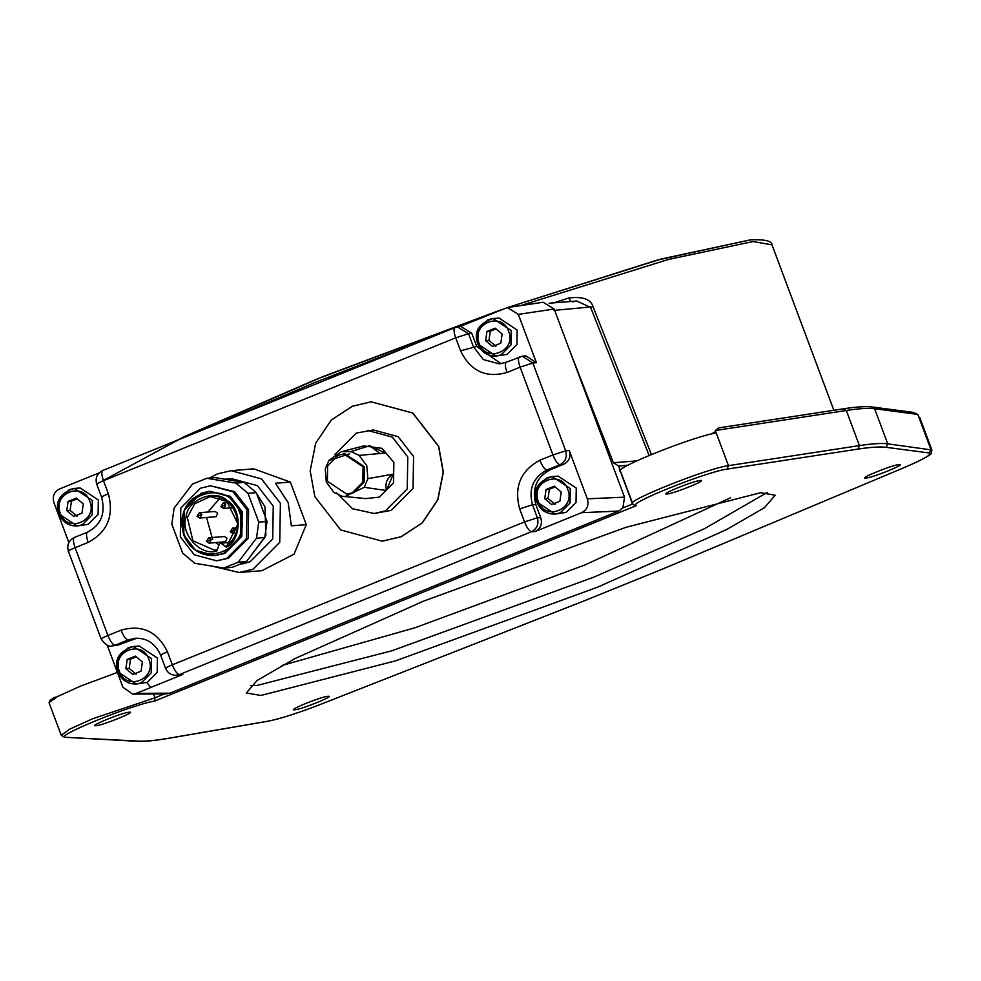 <?xml version="1.0" encoding="UTF-8"?>
<svg xmlns="http://www.w3.org/2000/svg" width="981" height="981" viewBox="0 0 981 981"><rect width="100%" height="100%" fill="white"/><g stroke="black" fill="none" stroke-linecap="round" stroke-linejoin="round"><path stroke-width="1.47" d="M760.631 492.707L625.952 527.324L423.792 601.046L295.06 658.521L257.071 680.483L246.329 692.954L260.885 695.468L395.551 660.851L597.711 587.129L726.455 529.654L764.444 507.68L775.186 495.221L760.631 492.707M294.656 709.815C301.216 709.582 336.36 695.321 327.973 696.289C321.412 696.522 286.268 710.784 294.656 709.815L293.687 709.643M328.942 696.461L327.973 696.289M865.806 478.09C872.367 477.87 907.511 463.608 899.123 464.577C892.563 464.798 857.406 479.059 865.806 478.09L864.837 477.919M900.092 464.736L899.123 464.577M667.031 493.995C673.591 493.774 708.748 479.513 700.348 480.482C693.788 480.702 658.643 494.964 667.031 493.995L666.062 493.823M701.329 480.641L700.348 480.482M95.893 725.719C102.453 725.486 137.598 711.225 129.21 712.206C122.65 712.427 87.493 726.688 95.893 725.719L94.924 725.548M130.179 712.365L129.21 712.206M767.203 492.487L704.53 528.661L593.959 577.098L391.799 650.82L257.132 685.425L250.56 685.658M730.502 497.772L585.13 564.884L414.865 627.803L281.719 665.559M651.409 454.51L593.088 306.746C590.881 299.18 582.739 296.274 568.661 298.003L570.905 301.486M49.737 701.39L49.467 700.679L54.642 697.393L56.775 696.927M711.323 434.019L715.701 431.517M649.115 455.454L590.648 307.445L576.791 301.02L572.548 301.805M628.343 465.104L618.729 466.098L613.407 462.762L570.353 352.302L624.517 497.171L622.898 507.937L618.753 511.064L169.921 693.162L166.329 693.874L132.594 694.107L136.2 693.395L182.76 674.499L179.351 675.21L175.918 675.308L179.327 674.597C177.095 674.033 174.753 670.771 172.325 664.824C166.795 667.129 164.722 668.331 166.12 668.417M164.845 693.775L154.937 697.798L154.716 701.047C131.577 704.652 50.607 737.773 65.985 737.332L138.247 741.109C145.311 741.477 155.709 740.483 169.455 738.117L268.647 721.06C280.689 718.644 298.322 712.954 321.572 703.978L584.468 600.74L661.537 569.471L903.452 467.9C923.844 459.169 932.502 454.191 929.399 452.989L886.211 447.324C880.215 446.539 870.834 447.128 858.081 449.077L727.105 469.114L728.454 465.644C707.669 468.109 622.408 502.223 632.806 503.915L618.57 466.11M117.389 672.414L80.467 686.136L57.425 696.584L49.05 702.678L61.239 735.284L69.626 729.19L92.655 718.754L154.937 697.798L153.502 693.959M570.353 352.302L554.179 309.027L518.336 314.361L507.312 307.58L459.648 326.624M507.312 307.58L543.155 302.246L554.179 309.027M518.336 314.361L536.411 362.688L532.867 363.031L522.383 356.177L506.282 362.234L499.341 363.877L483.363 359.561L473.406 346.734L468.526 333.699L471.775 333.258L476.717 346.465L500.997 363.693M519.366 356.925L519.66 356.851C517.894 357.648 518.042 361.082 520.102 367.152L532.867 363.031L565.694 450.831L569.238 450.487L587.3 498.814C589.127 505.19 587.214 509.826 581.537 512.707L534.976 531.604L531.53 531.702C537.036 528.734 538.986 524.099 537.355 517.796L524.528 521.929C526.969 527.876 529.299 531.138 531.53 531.702L179.327 674.597L182.76 674.499M107.223 645.204L122.932 687.227L132.594 694.107M68.829 542.53L53.967 502.763C52.14 496.386 54.053 491.763 59.731 488.869L99.179 472.867M68.829 551.297C67.542 551.175 69.626 549.973 75.096 547.692C73.048 541.622 72.901 538.201 74.654 537.392M455.196 327.531C453.504 328.402 453.663 331.836 455.699 337.82L468.526 333.699L457.563 326.906L454.963 327.593L102.76 470.488C97.033 473.541 95.022 478.115 96.727 484.222L101.607 497.257C105.825 513.382 101.104 525.007 87.444 532.156L74.36 537.465C68.682 540.421 66.671 544.995 68.339 551.199L101.166 638.987C105.188 644.578 108.781 646.896 111.908 645.964L114.985 645.265C112.754 644.787 110.399 641.525 107.922 635.492C102.453 637.773 100.369 638.974 101.656 639.097M231.099 470.659L261.473 478.863L280.394 503.241L279.744 542.309L253 569.238L239.254 572.499L261.939 570.684L294.018 554.204L306.28 524.639L290.364 482.063L253.797 468.844L231.099 470.659L217.353 473.921L209.382 478.078M371.198 401.818L412.842 413.026L438.728 446.392L443.363 472.155L437.845 499.856L422.308 522.885L401.241 536.705L382.345 541.181M136.948 638.165L118.137 645.057L111.908 645.964M118.137 672.01L136.298 684.015C127.677 684.162 121.583 680.152 118.027 671.985C113.735 659.821 118.824 651.31 133.293 646.491L139.253 646.013L157.414 658.018L157.181 672.414L147.322 682.335L136.298 684.015L141.362 682.813L151.209 672.892L151.454 658.496L133.293 646.491L128.229 647.693L118.394 657.552L118.1 671.899M569.238 450.487C571.065 456.864 569.139 461.499 563.462 464.381L550.218 469.764C536.46 477.171 531.653 488.759 535.798 504.504L540.739 517.71C542.567 524.087 540.641 528.722 534.976 531.604M536.975 502.076L555.136 514.081C546.515 514.228 540.433 510.23 536.865 502.064C532.573 489.887 537.662 481.389 552.131 476.558L558.091 476.079L576.252 488.084L576.019 502.48L566.16 512.401L555.136 514.081L560.2 512.879L570.059 502.959L570.292 488.563L552.131 476.558L547.067 477.759L537.245 487.618L536.938 501.978M522.383 356.177L525.877 355.845L536.411 362.688M454.963 327.593L460.862 326.452L471.775 333.258M477.894 344.049L496.055 356.054C487.434 356.201 481.34 352.191 477.784 344.024C473.492 331.86 478.581 323.35 493.051 318.531L499.01 318.052L517.171 330.057L516.938 344.454L507.079 354.374L496.055 356.054L501.119 354.852L510.966 344.932L511.211 330.536L493.051 318.531L487.986 319.732L478.152 329.591L477.845 343.939M59.044 513.97L77.205 525.975C68.596 526.135 62.502 522.125 58.934 513.958C54.642 501.781 59.731 493.284 74.213 488.452L80.172 487.986L98.333 499.979L98.088 514.375L88.241 524.295L77.205 525.975L82.269 524.774L92.128 514.853L92.361 500.457L74.213 488.452L69.148 489.654L59.314 499.525L59.007 513.872M125.887 668.65L132.827 674.499L141.068 671.151L142.38 661.954L135.439 656.105L127.199 659.453L125.887 668.65L129.198 668.38L136.138 674.229M127.199 659.453L130.51 659.183L129.198 668.38M136.298 656.829L130.51 659.183M66.806 510.611L73.734 516.472L81.975 513.124L83.287 503.927L76.359 498.078L68.106 501.414L66.806 510.611L70.117 510.353L77.045 516.202M68.106 501.414L71.417 501.156L70.117 510.353M77.217 498.802L71.417 501.156M544.725 498.716L551.665 504.565L559.906 501.23L561.218 492.033L554.277 486.171L546.037 489.519L544.725 498.716L548.036 498.458L554.976 504.308M546.037 489.519L549.348 489.249L548.036 498.458M555.148 486.907L549.348 489.249M485.644 340.689L492.572 346.538L500.825 343.191L502.125 333.994L495.197 328.145L486.956 331.492L485.644 340.689L488.955 340.419L495.895 346.268M486.956 331.492L490.267 331.222L488.955 340.419M496.055 328.868L490.267 331.222M540.739 517.71L537.355 517.796L532.487 504.761C528.342 489.016 533.149 477.44 546.908 470.022L559.992 464.712C565.448 461.757 567.361 457.121 565.694 450.831L552.928 454.951C555.393 460.984 557.748 464.234 559.992 464.712L563.462 464.381M97.278 484.32C95.893 484.234 97.953 483.032 103.483 480.715L108.364 493.75C114.164 515.798 107.432 532.009 88.18 542.395L75.096 547.692L107.922 635.492L121.006 630.182C141.926 624.272 157.414 631.47 167.444 651.789L172.325 664.824L524.528 521.929L519.66 508.894C513.86 486.858 520.58 470.635 539.844 460.261L552.928 454.951L520.102 367.152L507.018 372.461C486.086 378.384 470.61 371.174 460.567 350.855L455.699 337.82L103.483 480.715C101.46 474.73 101.288 471.297 102.993 470.426L102.76 470.488M306.28 524.639L291.369 525.828L288.181 502.615L275.453 483.265L290.364 482.063M239.254 572.499L211.602 566.037M224.907 479.243L231.749 478.703L257.316 485.607L273.245 506.135L272.706 539.035L250.18 561.721L242.037 564.038M204.98 492.303L204.122 493.308M248.401 559.011L265.876 535.663L264.968 506.797L255.342 491.567M240.615 481.843L225.029 479.268M206.807 478.287L215.084 477.624L244.159 482.431L256.274 492.646L267.04 521.475L264.76 537.539L246.464 561.549L232.068 567.398L223.791 568.06L194.716 563.253L182.613 553.026L171.834 524.21L174.115 508.146L192.411 484.136L206.807 478.287L235.869 483.093L247.985 493.32L258.763 522.137L256.482 538.201L238.187 562.211L223.791 568.06M210.645 485.779L234.68 491.689L248.61 509.654L248.144 538.446L228.426 558.287L216.642 560.825L194.263 554.792L180.32 536.828L180.798 508.035L200.516 488.182L210.645 485.779L233.024 491.824L246.954 509.789L246.489 538.581L226.77 558.422L216.642 560.825M183.741 534.939L184.183 510.292L201.056 493.308L209.738 491.248C187.199 496.668 178.517 511.248 183.705 534.988C189.824 548.992 200.222 555.859 214.888 555.577L223.57 553.517L240.468 536.509L240.872 511.824L228.929 496.423L209.738 491.248L230.253 496.325L242.197 511.714L241.792 536.399L224.894 553.407L214.888 555.577L195.709 550.39L183.754 535.001M226.243 546.074L226.292 547.128L220.933 543.167L219.486 543.511L216.826 550.966C201.031 556.681 179.952 533.701 185.985 517.33C186.93 499.758 215.072 488.354 227.175 500.617C242.246 508.428 241.645 540.2 226.292 547.128L237.893 524.013L226.869 501.426L210.167 496.607L194.741 503.731L187.322 517.465L192.889 540.727L214.459 550.206L216.445 549.973M220.1 497.882L207.984 512.021M206.586 517.527L212.632 539.403M215.795 542.628L218.076 544.369M197.156 516.362L199.756 518.066L216.212 516.644L217.659 513.161L215.06 511.457L199.327 512.707L201.914 514.424L197.156 516.362L199.756 518.066L201.914 514.424M206.537 541.438L209.137 543.155L225.593 541.72L227.028 538.25L224.441 536.533L208.708 537.796L211.295 539.513L206.537 541.438L209.137 543.155L211.295 539.513M256.274 492.646L247.985 493.32M244.159 482.431L235.869 483.093M267.04 521.475L258.763 522.137M264.76 537.539L256.482 538.201M246.464 561.549L238.187 562.211M438.568 446.404L443.191 472.168L437.685 499.869L422.137 522.91L401.07 536.717L382.271 541.181L340.701 529.973L314.815 496.607L310.18 470.843L315.698 443.142L331.247 420.101L352.302 406.281L371.112 401.818L412.682 413.038L438.568 446.404M367.568 430.426L392.351 437.109L407.777 456.999L407.25 488.881L385.435 510.843L374.215 513.504L391.223 510.39L413.05 488.415L413.577 456.533L398.139 436.655L373.369 429.96L356.361 433.087L334.693 454.657M374.215 513.504L352.559 508.747L336.802 492.965M393.283 474.093L386.453 490.549C384.785 483.228 387.054 477.747 393.283 474.093L367.838 478.679L366.771 465.705L359.132 455.392L385.41 453.038L369.69 445.73L350.916 451.579L341.229 451.726L363.804 445.926L381.952 448.329L393.859 462.382L393.528 482.946L379.439 497.122L365.741 498.593M341.229 451.726L328.819 460.53L349.702 453.835M328.819 460.53L325.251 469.151L326.317 482.125L333.957 492.437L342.173 496.263L366.072 498.63M369.69 445.73L380.174 453.639M367.838 478.679L364.27 487.299L386.453 490.549M364.27 487.299L344.822 496.68M350.916 451.579L359.132 455.392M364.392 466.674L344.932 453.811L338.187 455.209L327.629 465.84L327.372 481.266L346.833 494.117L353.577 492.732L364.135 482.1L364.392 466.674M346.833 494.117L352.253 492.83L362.811 482.211L363.068 466.784L343.608 453.921M620.2 470.954L632.389 503.56L634.646 505.571L636.559 505.546L154.716 701.047M620.617 471.309C610.219 469.605 695.48 435.503 716.265 433.038L715.333 430.524L846.296 410.487C859.135 408.525 868.577 407.937 874.623 408.721L917.799 414.399L913.409 412.4L872.501 407.029L874.623 408.721L887.744 443.841C881.711 443.056 872.268 443.645 859.43 445.607L728.454 465.644L716.265 433.038M929.399 452.989L930.92 449.506L918.731 416.9L919.7 417.379L931.889 449.997L887.744 443.841L886.211 447.324M718.742 427.961L715.333 430.524M918.731 416.9L917.799 414.399M727.105 469.114C706.872 471.518 624.247 504.774 636.559 505.546M100.05 482.235L184.784 436.386L315.06 379.819L501.45 309.665M507.545 307.544L661.341 258.984L749.742 240.014M520.678 305.594L668.269 259.499L753.065 241.547L771.986 244.821L833.85 410.279M217.561 423.915L315.171 382.394L424.577 339.916M568.661 298.003L553.971 302.835M146.831 682.518L150.51 687.031M593.088 306.746L554.02 310.376M613.407 462.762L636.706 460.898M632.806 503.915L622.898 507.937M587.3 498.814L624.517 497.171M581.537 512.707L618.753 511.064M169.921 693.162L136.2 693.395M88.18 542.395C86.12 536.325 85.972 532.891 87.738 532.094M148.891 659.318C142.196 638.938 111.074 651.568 119.375 671.286C126.059 691.666 157.193 679.048 148.891 659.318M89.798 501.279C83.115 480.898 51.981 493.529 60.295 513.259C66.978 533.639 98.112 521.009 89.798 501.279M567.729 489.384C561.034 469.004 529.912 481.634 538.213 501.365C544.909 521.745 576.031 509.114 567.729 489.384M508.636 331.357C501.953 310.977 470.819 323.607 479.133 343.325C485.816 363.706 516.95 351.088 508.636 331.357M167.444 651.789C161.914 654.094 159.854 655.296 161.24 655.382M121.006 630.182C123.471 636.215 125.826 639.477 128.07 639.955L135.304 638.239C147.027 637.908 155.489 643.597 160.688 655.283L165.556 668.319C167.493 672.819 170.952 675.149 175.918 675.308M118.137 645.057L114.985 645.265L128.07 639.955L131.38 639.686M519.66 508.894L532.487 504.761L535.798 504.504M539.844 460.261C542.309 466.294 544.676 469.543 546.908 470.022L550.218 469.764M507.018 372.461C504.97 366.391 504.823 362.958 506.576 362.161M506.049 362.369L499.341 363.877M460.567 350.855L476.717 346.465M108.364 493.75C102.833 496.067 100.761 497.269 102.159 497.355M239.585 512.241C255.134 549.139 196.887 572.769 184.379 534.633C168.83 497.735 227.077 474.105 239.585 512.241M223.116 503.057L220.958 506.699L225.716 504.774L223.116 503.057L228.352 502.64M220.958 506.699L224.269 508.244L225.716 504.774M232.497 528.146L230.339 531.788L235.097 529.85L232.497 528.146L237.549 527.741M230.339 531.788L233.65 533.333L235.097 529.85M843.071 408.942L846.296 410.487L859.43 445.607L858.081 449.077M929.007 452.94L931.889 449.997L931.276 453.308C931.754 453.688 927.29 457.796 903.55 467.876L903.648 467.827M65.985 737.332L137.168 741.293C144.563 741.661 155.157 740.643 168.965 738.264L268.169 721.194C280.419 718.754 298.236 713.015 321.621 703.978L321.658 703.953M138.247 741.109L137.168 741.293M321.572 703.978L584.553 600.703M903.452 467.9L661.635 569.446L584.517 600.728M507.484 307.556L656.853 260.198L750.465 239.842C764.788 239.278 771.961 240.934 771.986 244.821M173.048 441.965L323.141 376.532L501.659 309.579M549.078 303.227L576.791 301.02L572.34 301.903M216.764 549.912L214.459 550.206M210.167 496.607C233.27 492.511 249.64 529.115 226.194 546.086M220.933 543.167L230.535 542.395M197.022 516.337L199.327 512.707M220.823 506.674L223.545 508.416L232.926 507.668M230.192 531.763L232.926 533.505L236.151 533.247M206.402 541.414L208.708 537.796M872.501 407.029C866.064 406.22 856.438 406.808 843.599 408.783L718.497 427.924M61.239 735.284L64.905 737.516"/></g></svg>
